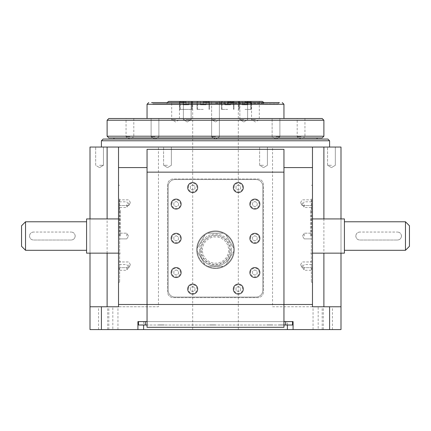 <?xml version="1.0" encoding="UTF-8"?>
<svg xmlns="http://www.w3.org/2000/svg" width="431" height="431" viewBox="0 0 431 431"><rect width="100%" height="100%" fill="white"/><g stroke="black" fill="none" stroke-linecap="round" stroke-linejoin="round"><path stroke-width="0.32" stroke-dasharray="2.15 1.62" d="M202.381 250.05A13.119 13.119 0 0 1 215.5 236.931A13.119 13.119 0 0 1 228.619 250.05A13.119 13.119 0 0 1 215.5 263.174A13.119 13.119 0 0 1 202.381 250.05M231.474 250.05A15.974 15.974 0 0 0 215.5 234.081A15.974 15.974 0 0 0 199.526 250.05A15.974 15.974 0 0 1 215.5 234.081A15.974 15.974 0 0 1 231.474 250.05A15.974 15.974 0 0 1 215.5 266.024A15.974 15.974 0 0 1 199.526 250.05A15.974 15.974 0 0 0 215.5 266.024A15.974 15.974 0 0 0 231.474 250.05A15.974 15.974 0 0 1 215.5 266.024A15.974 15.974 0 0 1 199.526 250.05M197.247 249.727A18.253 18.253 0 0 1 225.968 234.771A18.253 18.253 0 0 1 215.5 267.98A18.253 18.253 0 0 1 197.247 249.727A18.253 18.253 0 0 1 215.5 231.474A18.253 18.253 0 0 1 233.683 251.316L225.968 264.682A18.253 18.253 0 0 1 223.215 266.272L207.785 266.272A18.253 18.253 0 0 1 205.032 264.682L197.317 251.316A18.253 18.253 0 0 1 197.247 249.727M234.324 249.727A18.824 18.824 0 0 1 215.5 268.551A18.824 18.824 0 0 1 196.676 249.727A18.824 18.824 0 0 1 215.5 230.903A18.824 18.824 0 0 1 234.324 249.727A18.824 18.824 0 0 1 215.5 268.551A18.824 18.824 0 0 1 196.676 249.727A18.824 18.824 0 0 1 215.5 230.903A18.824 18.824 0 0 1 234.324 249.727M197.317 248.137L205.032 234.771L197.317 248.137M205.032 264.682A18.253 18.253 0 0 1 197.317 251.316L205.032 264.682M223.215 266.272A18.253 18.253 0 0 1 207.785 266.272L223.215 266.272M233.683 251.316A18.253 18.253 0 0 1 225.968 264.682L233.683 251.316M225.968 234.771L233.683 248.137L225.968 234.771M21.55 225.769L21.55 246.306M25.542 250.298L25.542 221.776M409.45 246.306L409.45 225.769M405.458 221.776L405.458 250.298M259.71 272.543A4.849 4.849 0 0 0 254.861 267.694A4.849 4.849 0 0 0 250.012 272.543A4.849 4.849 0 0 1 254.861 267.694A4.849 4.849 0 0 1 259.71 272.543A4.849 4.849 0 0 1 254.861 277.392A4.849 4.849 0 0 1 250.012 272.543A4.849 4.849 0 0 0 254.861 277.392A4.849 4.849 0 0 0 259.71 272.543A4.849 4.849 0 0 1 254.861 277.392A4.849 4.849 0 0 1 250.012 272.543M243.165 289.088A4.849 4.849 0 0 0 238.316 284.239A4.849 4.849 0 0 0 233.467 289.088A4.849 4.849 0 0 1 238.316 284.239A4.849 4.849 0 0 1 243.165 289.088A4.849 4.849 0 0 1 238.316 293.937A4.849 4.849 0 0 1 233.467 289.088A4.849 4.849 0 0 0 238.316 293.937A4.849 4.849 0 0 0 243.165 289.088A4.849 4.849 0 0 1 238.316 293.937A4.849 4.849 0 0 1 233.467 289.088M197.533 289.088A4.849 4.849 0 0 0 192.684 284.239A4.849 4.849 0 0 0 187.835 289.088A4.849 4.849 0 0 1 192.684 284.239A4.849 4.849 0 0 1 197.533 289.088A4.849 4.849 0 0 1 192.684 293.937A4.849 4.849 0 0 1 187.835 289.088A4.849 4.849 0 0 0 192.684 293.937A4.849 4.849 0 0 0 197.533 289.088A4.849 4.849 0 0 1 192.684 293.937A4.849 4.849 0 0 1 187.835 289.088M180.988 272.543A4.849 4.849 0 0 0 176.139 267.694A4.849 4.849 0 0 0 171.29 272.543A4.849 4.849 0 0 1 176.139 267.694A4.849 4.849 0 0 1 180.988 272.543A4.849 4.849 0 0 1 176.139 277.392A4.849 4.849 0 0 1 171.29 272.543A4.849 4.849 0 0 0 176.139 277.392A4.849 4.849 0 0 0 180.988 272.543A4.849 4.849 0 0 1 176.139 277.392A4.849 4.849 0 0 1 171.29 272.543M180.988 238.316A4.849 4.849 0 0 0 176.139 233.467A4.849 4.849 0 0 0 171.29 238.316A4.849 4.849 0 0 1 176.139 233.467A4.849 4.849 0 0 1 180.988 238.316A4.849 4.849 0 0 1 176.139 243.165A4.849 4.849 0 0 1 171.29 238.316A4.849 4.849 0 0 0 176.139 243.165A4.849 4.849 0 0 0 180.988 238.316A4.849 4.849 0 0 1 176.139 243.165A4.849 4.849 0 0 1 171.29 238.316M180.988 204.089A4.849 4.849 0 0 0 176.139 199.241A4.849 4.849 0 0 0 171.29 204.089A4.849 4.849 0 0 1 176.139 199.241A4.849 4.849 0 0 1 180.988 204.089A4.849 4.849 0 0 1 176.139 208.938A4.849 4.849 0 0 1 171.29 204.089A4.849 4.849 0 0 0 176.139 208.938A4.849 4.849 0 0 0 180.988 204.089A4.849 4.849 0 0 1 176.139 208.938A4.849 4.849 0 0 1 171.29 204.089M197.533 187.55A4.849 4.849 0 0 0 192.684 182.701A4.849 4.849 0 0 0 187.835 187.55A4.849 4.849 0 0 1 192.684 182.701A4.849 4.849 0 0 1 197.533 187.55A4.849 4.849 0 0 1 192.684 192.398A4.849 4.849 0 0 1 187.835 187.55A4.849 4.849 0 0 0 192.684 192.398A4.849 4.849 0 0 0 197.533 187.55A4.849 4.849 0 0 1 192.684 192.398A4.849 4.849 0 0 1 187.835 187.55M243.165 187.544A4.849 4.849 0 0 0 238.316 182.696A4.849 4.849 0 0 0 233.467 187.544A4.849 4.849 0 0 1 238.316 182.696A4.849 4.849 0 0 1 243.165 187.544A4.849 4.849 0 0 1 238.316 192.393A4.849 4.849 0 0 1 233.467 187.544A4.849 4.849 0 0 0 238.316 192.393A4.849 4.849 0 0 0 243.165 187.544A4.849 4.849 0 0 1 238.316 192.393A4.849 4.849 0 0 1 233.467 187.544M259.71 204.089A4.849 4.849 0 0 0 254.861 199.241A4.849 4.849 0 0 0 250.012 204.089A4.849 4.849 0 0 1 254.861 199.241A4.849 4.849 0 0 1 259.71 204.089A4.849 4.849 0 0 1 254.861 208.938A4.849 4.849 0 0 1 250.012 204.089A4.849 4.849 0 0 0 254.861 208.938A4.849 4.849 0 0 0 259.71 204.089A4.849 4.849 0 0 1 254.861 208.938A4.849 4.849 0 0 1 250.012 204.089M259.71 238.316A4.849 4.849 0 0 0 254.861 233.467A4.849 4.849 0 0 0 250.012 238.316A4.849 4.849 0 0 1 254.861 233.467A4.849 4.849 0 0 1 259.71 238.316A4.849 4.849 0 0 1 254.861 243.165A4.849 4.849 0 0 1 250.012 238.316A4.849 4.849 0 0 0 254.861 243.165A4.849 4.849 0 0 0 259.71 238.316A4.849 4.849 0 0 1 254.861 243.165A4.849 4.849 0 0 1 250.012 238.316M259.995 238.316A5.134 5.134 0 0 1 254.861 243.45A5.134 5.134 0 0 1 249.727 238.316A5.134 5.134 0 0 1 254.861 233.182A5.134 5.134 0 0 1 259.995 238.316A5.134 5.134 0 0 1 254.861 243.45A5.134 5.134 0 0 1 249.727 238.316A5.134 5.134 0 0 1 254.861 233.182A5.134 5.134 0 0 1 259.995 238.316M259.995 272.543A5.134 5.134 0 0 1 254.861 277.672A5.134 5.134 0 0 1 249.727 272.543A5.134 5.134 0 0 1 254.861 267.409A5.134 5.134 0 0 1 259.995 272.543A5.134 5.134 0 0 1 254.861 277.672A5.134 5.134 0 0 1 249.727 272.543A5.134 5.134 0 0 1 254.861 267.409A5.134 5.134 0 0 1 259.995 272.543M243.45 289.088A5.134 5.134 0 0 1 238.316 294.222A5.134 5.134 0 0 1 233.182 289.088A5.134 5.134 0 0 1 238.316 283.954A5.134 5.134 0 0 1 243.45 289.088A5.134 5.134 0 0 1 238.316 294.222A5.134 5.134 0 0 1 233.182 289.088A5.134 5.134 0 0 1 238.316 283.954A5.134 5.134 0 0 1 243.45 289.088M197.818 289.088A5.134 5.134 0 0 1 192.684 294.222A5.134 5.134 0 0 1 187.55 289.088A5.134 5.134 0 0 1 192.684 283.954A5.134 5.134 0 0 1 197.818 289.088A5.134 5.134 0 0 1 192.684 294.222A5.134 5.134 0 0 1 187.55 289.088A5.134 5.134 0 0 1 192.684 283.954A5.134 5.134 0 0 1 197.818 289.088M181.273 272.543A5.134 5.134 0 0 1 176.139 277.677A5.134 5.134 0 0 1 171.005 272.543A5.134 5.134 0 0 1 176.139 267.409A5.134 5.134 0 0 1 181.273 272.543A5.134 5.134 0 0 1 176.139 277.677A5.134 5.134 0 0 1 171.005 272.543A5.134 5.134 0 0 1 176.139 267.409A5.134 5.134 0 0 1 181.273 272.543M181.273 238.316A5.134 5.134 0 0 1 176.139 243.45A5.134 5.134 0 0 1 171.005 238.316A5.134 5.134 0 0 1 176.139 233.182A5.134 5.134 0 0 1 181.273 238.316A5.134 5.134 0 0 1 176.139 243.45A5.134 5.134 0 0 1 171.005 238.316A5.134 5.134 0 0 1 176.139 233.182A5.134 5.134 0 0 1 181.273 238.316M181.273 204.089A5.134 5.134 0 0 1 176.139 209.224A5.134 5.134 0 0 1 171.005 204.089A5.134 5.134 0 0 1 176.139 198.955A5.134 5.134 0 0 1 181.273 204.089A5.134 5.134 0 0 1 176.139 209.224A5.134 5.134 0 0 1 171.005 204.089A5.134 5.134 0 0 1 176.139 198.955A5.134 5.134 0 0 1 181.273 204.089M197.818 187.55A5.134 5.134 0 0 1 192.684 192.684A5.134 5.134 0 0 1 187.55 187.55A5.134 5.134 0 0 1 192.684 182.415A5.134 5.134 0 0 1 197.818 187.55A5.134 5.134 0 0 1 192.684 192.684A5.134 5.134 0 0 1 187.55 187.55A5.134 5.134 0 0 1 192.684 182.415A5.134 5.134 0 0 1 197.818 187.55M259.995 204.089A5.134 5.134 0 0 1 254.861 209.224A5.134 5.134 0 0 1 249.727 204.089A5.134 5.134 0 0 1 254.861 198.955A5.134 5.134 0 0 1 259.995 204.089A5.134 5.134 0 0 1 254.861 209.224A5.134 5.134 0 0 1 249.727 204.089A5.134 5.134 0 0 1 254.861 198.955A5.134 5.134 0 0 1 259.995 204.089M243.45 187.544A5.134 5.134 0 0 1 238.316 192.679A5.134 5.134 0 0 1 233.182 187.544A5.134 5.134 0 0 1 238.316 182.41A5.134 5.134 0 0 1 243.45 187.544A5.134 5.134 0 0 1 238.316 192.679A5.134 5.134 0 0 1 233.182 187.544A5.134 5.134 0 0 1 238.316 182.41A5.134 5.134 0 0 1 243.45 187.544M146.475 325.022L140.484 325.022L146.475 325.022M146.475 324.909L140.484 324.909L146.475 324.909M164.163 325.022L158.172 325.022L164.163 325.022M164.163 324.909L158.172 324.909L164.163 324.909M215.5 325.022L209.509 325.022L215.5 325.022M215.5 324.909L209.509 324.909L215.5 324.909M266.837 325.022L272.828 325.022L266.837 325.022M266.837 324.909L272.828 324.909L266.837 324.909M284.525 325.022L278.534 325.022L284.525 325.022M284.525 324.909L278.534 324.909L284.525 324.909M359.82 232.045C357.396 232.277 356.065 233.607 355.828 236.037A3.992 3.992 0 0 1 359.82 232.045L397.468 232.045L359.82 232.045M33.532 232.045C31.102 232.277 29.771 233.607 29.534 236.037A3.992 3.992 0 0 1 33.532 232.045L71.18 232.045L33.532 232.045M203.276 101.414L196.999 101.414L209.552 101.414L198.255 101.414L206.126 101.414L198.255 101.414L206.126 101.414L200.426 101.414L203.276 101.414L203.276 104.835L206.126 104.835L203.276 104.835L203.276 101.414L203.276 104.835L200.426 104.835L206.126 104.835L206.126 101.414L206.126 104.835L203.276 104.835L203.276 101.414M227.724 101.414L221.448 101.414L234.001 101.414L222.703 101.414L230.574 101.414L222.703 101.414L230.574 101.414L224.874 101.414L227.724 101.414L227.724 104.835L230.574 104.835L227.724 104.835L227.724 101.414L227.724 104.835L224.874 104.835L230.574 104.835L230.574 101.414L230.574 104.835L227.724 104.835L227.724 101.414M183.385 101.414L183.385 119.667L187.264 121.995L183.385 119.667L187.264 119.667L183.385 119.667L187.264 119.667L183.385 119.667L183.385 101.414L191.008 101.414L179.711 101.414L185.987 101.414L179.711 101.414L179.711 109.399L191.693 109.399L179.711 109.399L185.987 109.399L179.711 109.399L179.711 101.414M245.013 101.414L251.289 101.414L239.992 101.414L247.863 101.414L239.992 101.414L247.863 101.414L242.163 101.414L245.013 101.414L245.013 104.835L247.863 104.835L245.013 104.835L245.013 101.414L245.013 104.835L242.163 104.835L247.863 104.835L247.863 101.414L247.863 104.835L245.013 104.835L245.013 101.414M203.276 109.399L196.999 109.399L203.276 109.399M227.724 109.399L221.448 109.399L227.724 109.399M245.013 109.399L251.289 109.399L245.013 109.399M262.274 101.414L168.726 101.414M215.5 119.667L211.621 119.667L215.5 119.667M243.736 101.414L239.857 101.414L243.736 101.414M243.736 119.667L239.857 119.667L243.736 119.667M255.432 101.414L251.553 101.414L255.432 101.414M255.432 119.667L251.553 119.667L255.432 119.667M175.568 101.414L171.689 101.414L175.568 101.414M175.568 119.667L171.689 119.667L175.568 119.667M154.993 118.525L151.114 118.525L154.993 118.525M154.993 136.778L151.114 136.778L154.993 136.778M322.172 118.525L108.827 118.525M215.5 136.778L211.621 136.778L215.5 136.778M276.007 118.525L279.886 118.525L276.007 118.525M276.007 136.778L279.886 136.778L276.007 136.778M301.064 118.525L297.185 118.525L301.064 118.525M301.064 136.778L297.185 136.778L301.064 136.778M129.936 118.525L126.057 118.525L129.936 118.525M129.936 136.778L126.057 136.778L129.936 136.778M167.476 147.046L163.597 147.046L167.476 147.046M167.476 165.299L163.597 165.299L167.476 165.299M263.524 147.046L259.645 147.046L263.524 147.046M263.524 165.299L259.645 165.299L263.524 165.299M331.444 147.046L327.565 147.046L331.444 147.046M331.444 165.299L327.565 165.299L331.444 165.299M99.556 147.046L103.435 147.046L99.556 147.046M99.556 165.299L103.435 165.299L99.556 165.299M112.82 306.77L107.685 306.77L112.82 306.77L112.82 329.586L107.685 329.586L117.954 329.586L90.004 329.586L90.004 147.046L158.457 147.046L158.457 306.77L90.004 306.77L158.457 306.77M103.693 306.77L98.559 306.77L103.693 306.77M103.693 329.586L98.559 329.586L103.693 329.586M327.307 306.77L322.172 306.77L327.307 306.77M327.307 329.586L322.172 329.586L327.307 329.586M272.543 306.77L340.996 306.77L340.996 147.046L272.543 147.046L272.543 306.77L318.18 306.77L313.046 306.77L318.18 306.77L318.18 329.586L112.82 329.586M119.382 204.66L119.382 207.516L119.382 204.66M126.795 204.66L126.795 207.516L126.795 204.66M119.382 236.037L119.382 198.955L119.382 236.037M126.795 236.037L126.795 233.182L126.795 236.037M119.382 267.409L119.382 270.264L119.382 267.409M126.795 267.409L126.795 270.264L126.795 267.409M119.667 202.694L119.667 205.549L119.667 202.694M128.794 202.694L128.794 205.549L128.794 202.694M119.667 264.812L119.667 267.667L119.667 264.812M128.794 264.812L128.794 267.667L128.794 264.812M311.618 204.66L311.618 207.516L311.618 204.66M304.205 204.66L304.205 207.516L304.205 204.66M311.618 236.037L311.618 198.955L311.618 236.037M304.205 236.037L304.205 233.182L304.205 236.037M311.618 267.409L311.618 270.264L311.618 267.409M304.205 267.409L304.205 270.264L304.205 267.409M311.333 202.694L311.333 205.549L311.333 202.694M302.206 202.694L302.206 205.549L302.206 202.694M311.333 264.812L311.333 267.667L311.333 264.812M302.206 264.812L302.206 267.667L302.206 264.812M120.524 236.037L120.524 210.366L120.524 236.037M86.583 253.148L86.583 218.921M75.172 236.037C74.935 233.607 73.604 232.277 71.18 232.045A3.992 3.992 0 0 1 75.172 236.037A3.992 3.992 0 0 1 71.18 240.029C73.604 239.792 74.935 238.462 75.172 236.037M119.667 236.037L119.667 198.955L119.667 236.037M118.525 233.753L118.525 282.24L118.525 233.753M119.667 233.753L119.667 282.24L119.667 233.753M344.417 253.148L344.417 218.921M310.476 236.037L310.476 210.366L310.476 236.037M401.466 236.037C401.229 233.607 399.898 232.277 397.468 232.045A3.992 3.992 0 0 1 401.466 236.037A3.992 3.992 0 0 1 397.468 240.029C399.898 239.792 401.229 238.462 401.466 236.037M311.333 236.037L311.333 198.955L311.333 236.037M312.475 233.753L312.475 282.24L312.475 233.753M311.333 233.753L311.333 282.24L311.333 233.753M215.5 329.586L192.684 329.586L215.5 329.586M278.248 103.693L215.5 103.693L278.248 103.693L279.39 102.551L151.61 102.551L215.5 102.551L151.61 102.551L152.752 103.693L215.5 103.693L152.752 103.693M327.878 139.062L103.122 139.062M108.827 137.92L322.172 137.92M215.5 147.046L329.586 147.046L215.5 147.046M283.954 321.601L283.954 149.331L147.046 149.331L147.046 321.601L283.954 321.601L138.491 321.601L292.509 321.601L283.954 321.601L283.954 327.307L147.046 327.307L147.046 321.601M167.584 184.694L167.584 291.938A5.705 5.705 0 0 0 173.289 297.643L257.711 297.643L173.289 297.643A5.705 5.705 0 0 1 167.584 291.938L167.584 184.694A5.705 5.705 0 0 1 173.289 178.994L257.711 178.994A5.705 5.705 0 0 1 263.416 184.694L263.416 291.938A5.705 5.705 0 0 1 257.711 297.643A5.705 5.705 0 0 0 263.416 291.938L263.416 184.694A5.705 5.705 0 0 0 257.711 178.994L173.289 178.994A5.705 5.705 0 0 0 167.584 184.694M256.003 297.072L174.997 297.072A6.848 6.848 0 0 1 168.155 290.23L168.155 186.407A6.848 6.848 0 0 1 174.997 179.56L256.003 179.56A6.848 6.848 0 0 1 262.845 186.407L262.845 290.23A6.848 6.848 0 0 1 256.003 297.072L174.997 297.072A6.848 6.848 0 0 1 168.155 290.23L168.155 186.407A6.848 6.848 0 0 1 174.997 179.56L256.003 179.56A6.848 6.848 0 0 1 262.845 186.407L262.845 290.23A6.848 6.848 0 0 1 256.003 297.072M137.92 329.586L137.92 321.601L293.08 321.601L293.08 329.586M118.525 147.046L118.525 306.77L90.004 306.77M318.18 329.586L340.996 329.586L340.996 306.77L312.475 306.77L312.475 147.046M272.543 147.046L158.457 147.046M340.996 253.148L340.996 218.921M323.886 218.921L323.886 253.148M107.114 253.148L107.114 218.921M90.004 253.148L90.004 218.921M318.18 306.77L340.996 306.77M215.5 139.062L113.962 139.062L215.5 139.062M211.621 118.525L211.621 136.778L215.5 139.111L211.621 136.778L211.621 118.525L219.379 118.525L147.046 118.525M151.114 118.525L151.114 136.778L154.993 139.111L151.114 136.778L151.114 118.525L158.872 118.525L158.872 136.778L158.872 118.525M215.5 103.693L167.012 103.693L215.5 103.693M185.987 101.414L192.264 101.414L180.966 101.414L188.837 101.414L180.966 101.414L188.837 101.414L183.137 101.414L185.987 101.414L185.987 104.835L188.837 104.835L185.987 104.835L185.987 101.414L185.987 104.835L183.137 104.835L188.837 104.835L188.837 101.414L188.837 104.835L185.987 104.835L185.987 101.414M215.5 101.414L238.316 101.414L215.5 101.414L219.379 101.414L219.379 119.667L219.379 101.414M187.264 101.414L191.143 101.414L187.264 101.414M355.828 236.037C356.065 238.462 357.396 239.798 359.82 240.029L397.468 240.029L359.82 240.029A3.992 3.992 0 0 1 355.828 236.037M29.534 236.037C29.771 238.462 31.102 239.798 33.532 240.029L71.18 240.029L33.532 240.029A3.992 3.992 0 0 1 29.534 236.037M187.264 119.667L191.143 119.667L187.264 119.667M185.987 109.399L192.264 109.399L185.987 109.399M200.426 104.835L200.426 101.414L200.426 104.835L203.276 104.835L200.426 104.835L200.426 101.414L200.426 104.835M183.137 104.835L183.137 101.414L183.137 104.835L185.987 104.835L183.137 104.835L183.137 101.414L183.137 104.835M188.837 104.835L188.837 101.414L188.837 104.835M206.126 104.835L206.126 101.414L206.126 104.835M224.874 104.835L224.874 101.414L224.874 104.835L227.724 104.835L224.874 104.835L224.874 101.414L224.874 104.835M242.163 104.835L242.163 101.414L242.163 104.835L245.013 104.835L242.163 104.835L242.163 101.414L242.163 104.835M247.863 104.835L247.863 101.414L247.863 104.835M230.574 104.835L230.574 101.414L230.574 104.835M138.491 321.601L138.491 325.022L292.509 325.022L292.509 321.601M283.954 325.022L147.046 325.022M238.316 184.91L240.6 186.23L240.6 188.864L238.316 190.179L236.037 188.864L236.037 186.23L238.316 184.91L240.6 186.23L240.6 188.864L238.316 190.179L236.037 188.864L236.037 186.23L238.316 184.91M254.861 201.455L257.14 202.769L257.14 205.404L254.861 206.724L252.577 205.404L252.577 202.769L254.861 201.455L257.14 202.769L257.14 205.404L254.861 206.724L252.577 205.404L252.577 202.769L254.861 201.455M254.861 235.682L257.14 236.996L257.14 239.631L254.861 240.951L252.577 239.631L252.577 236.996L254.861 235.682L257.14 236.996L257.14 239.631L254.861 240.951L252.577 239.631L252.577 236.996L254.861 235.682M254.861 269.903L257.14 271.223L257.14 273.857L254.861 275.177L252.577 273.857L252.577 271.223L254.861 269.903L257.14 271.223L257.14 273.857L254.861 275.177L252.577 273.857L252.577 271.223L254.861 269.903M238.316 286.453L240.6 287.768L240.6 290.402L238.316 291.722L236.037 290.402L236.037 287.768L238.316 286.453L240.6 287.768L240.6 290.402L238.316 291.722L236.037 290.402L236.037 287.768L238.316 286.453M192.684 286.453L194.963 287.768L194.963 290.402L192.684 291.722L190.4 290.402L190.4 287.768L192.684 286.453L194.963 287.768L194.963 290.402L192.684 291.722L190.4 290.402L190.4 287.768L192.684 286.453M176.139 269.908L178.423 271.228L178.423 273.863L176.139 275.177L173.86 273.863L173.86 271.228L176.139 269.908L178.423 271.228L178.423 273.863L176.139 275.177L173.86 273.863L173.86 271.228L176.139 269.908M176.139 235.682L178.423 237.002L178.423 239.636L176.139 240.951L173.86 239.636L173.86 237.002L176.139 235.682L178.423 237.002L178.423 239.636L176.139 240.951L173.86 239.636L173.86 237.002L176.139 235.682M176.139 201.455L178.423 202.775L178.423 205.409L176.139 206.724L173.86 205.409L173.86 202.775L176.139 201.455L178.423 202.775L178.423 205.409L176.139 206.724L173.86 205.409L173.86 202.775L176.139 201.455M192.684 184.915L194.963 186.23L194.963 188.864L192.684 190.184L190.4 188.864L190.4 186.23L192.684 184.915L194.963 186.23L194.963 188.864L192.684 190.184L190.4 188.864L190.4 186.23L192.684 184.915M207.785 233.182L223.215 233.182L207.785 233.182M229.761 250.05A14.261 14.261 0 0 0 215.5 235.789A14.261 14.261 0 0 0 201.239 250.05A14.261 14.261 0 0 0 215.5 264.311A14.261 14.261 0 0 0 229.761 250.05M200.668 250.05A14.832 14.832 0 0 1 215.5 235.218A14.832 14.832 0 0 1 230.332 250.05A14.832 14.832 0 0 1 215.5 264.882A14.832 14.832 0 0 1 200.668 250.05M250.583 272.543A4.278 4.278 0 0 1 254.861 268.26A4.278 4.278 0 0 1 259.139 272.543A4.278 4.278 0 0 1 254.861 276.821A4.278 4.278 0 0 1 250.583 272.543M234.038 289.088A4.278 4.278 0 0 1 238.316 284.81A4.278 4.278 0 0 1 242.594 289.088A4.278 4.278 0 0 1 238.316 293.366A4.278 4.278 0 0 1 234.038 289.088M188.406 289.088A4.278 4.278 0 0 1 192.684 284.81A4.278 4.278 0 0 1 196.962 289.088A4.278 4.278 0 0 1 192.684 293.366A4.278 4.278 0 0 1 188.406 289.088M171.861 272.543A4.278 4.278 0 0 1 176.139 268.265A4.278 4.278 0 0 1 180.417 272.543A4.278 4.278 0 0 1 176.139 276.821A4.278 4.278 0 0 1 171.861 272.543M171.861 238.316A4.278 4.278 0 0 1 176.139 234.038A4.278 4.278 0 0 1 180.417 238.316A4.278 4.278 0 0 1 176.139 242.594A4.278 4.278 0 0 1 171.861 238.316M171.861 204.089A4.278 4.278 0 0 1 176.139 199.812A4.278 4.278 0 0 1 180.417 204.089A4.278 4.278 0 0 1 176.139 208.367A4.278 4.278 0 0 1 171.861 204.089M188.406 187.55A4.278 4.278 0 0 1 192.684 183.272A4.278 4.278 0 0 1 196.962 187.55A4.278 4.278 0 0 1 192.684 191.827A4.278 4.278 0 0 1 188.406 187.55M234.038 187.544A4.278 4.278 0 0 1 238.316 183.267A4.278 4.278 0 0 1 242.594 187.544A4.278 4.278 0 0 1 238.316 191.822A4.278 4.278 0 0 1 234.038 187.544M250.583 204.089A4.278 4.278 0 0 1 254.861 199.812A4.278 4.278 0 0 1 259.139 204.089A4.278 4.278 0 0 1 254.861 208.367A4.278 4.278 0 0 1 250.583 204.089M250.583 238.316A4.278 4.278 0 0 1 254.861 234.033A4.278 4.278 0 0 1 259.139 238.316A4.278 4.278 0 0 1 254.861 242.594A4.278 4.278 0 0 1 250.583 238.316M203.276 102.099L208.981 102.099L203.276 102.099M227.724 102.099L233.43 102.099L227.724 102.099M185.987 102.099L180.282 102.099L185.987 102.099M245.013 102.099L250.718 102.099L245.013 102.099M101.414 140.77L329.586 140.77M323.886 136.207L107.114 136.207M107.114 120.238L323.886 120.238M147.046 104.264L283.954 104.264M215.5 103.122L263.987 103.122L215.5 103.122M143.625 321.601L143.625 325.022M287.375 325.022L287.375 321.601M285.667 325.022L285.667 321.601M145.333 325.022L145.333 321.601M208.981 102.099L208.297 101.414L208.981 102.099L208.981 109.399L208.981 102.099M233.43 102.099L232.745 101.414L233.43 102.099L233.43 109.399L233.43 102.099M191.693 102.099L191.008 101.414L191.693 102.099L191.693 109.399L191.693 102.099M250.718 102.099L250.034 101.414L250.718 102.099L250.718 109.399L250.718 102.099M238.736 109.399L238.736 101.414L238.736 109.399M221.448 109.399L221.448 101.414L221.448 109.399M196.999 109.399L196.999 101.414L196.999 109.399M211.621 119.667L211.621 101.414L211.621 119.667L215.5 121.995L211.621 119.667M239.857 119.667L239.857 101.414L239.857 119.667L243.736 121.995L239.857 119.667M259.311 101.414L259.311 119.667L255.432 121.995L251.553 119.667L251.553 101.414M179.447 101.414L179.447 119.667L175.568 121.995L171.689 119.667L171.689 101.414M272.128 136.778L272.128 118.525L272.128 136.778L276.007 139.111L272.128 136.778M304.943 118.525L304.943 136.778L301.064 139.111L297.185 136.778L297.185 118.525M133.815 118.525L133.815 136.778L129.936 139.111L126.057 136.778L126.057 118.525M163.597 165.299L163.597 147.046L163.597 165.299L167.476 167.632L163.597 165.299M259.645 165.299L259.645 147.046L259.645 165.299L263.524 167.632L259.645 165.299M327.565 165.299L327.565 147.046L327.565 165.299L331.444 167.632L327.565 165.299M95.677 165.299L95.677 147.046L95.677 165.299L99.556 167.632L95.677 165.299M107.685 329.586L107.685 306.77M98.559 329.586L98.559 306.77M322.172 329.586L322.172 306.77M313.046 329.586L313.046 306.77M119.382 201.81L126.795 201.81L128.508 204.66L126.795 207.516L119.382 207.516M126.795 238.887L119.382 238.887L126.795 238.887L128.508 236.037L126.795 238.887M119.382 264.559L126.795 264.559L128.508 267.409L126.795 270.264L119.382 270.264M128.794 205.549L119.667 205.549L128.794 205.549L130.507 202.694L128.794 205.549M128.794 267.667L119.667 267.667L128.794 267.667L130.507 264.812L128.794 267.667M311.618 201.81L304.205 201.81L302.492 204.66L304.205 207.516L311.618 207.516M304.205 238.887L311.618 238.887L304.205 238.887L302.492 236.037L304.205 238.887M311.618 264.559L304.205 264.559L302.492 267.409L304.205 270.264L311.618 270.264M302.206 205.549L311.333 205.549L302.206 205.549L300.493 202.694L302.206 205.549M302.206 267.667L311.333 267.667L302.206 267.667L300.493 264.812L302.206 267.667M120.524 218.921L118.525 218.921M120.524 261.703L119.382 261.703M119.382 198.955L119.667 198.955M119.667 282.24L118.525 282.24M312.475 218.921L310.476 218.921M310.476 261.703L311.618 261.703M311.618 198.955L311.333 198.955M311.333 282.24L312.475 282.24M192.684 329.586L192.684 101.414M263.987 103.693L263.891 102.551M167.012 103.693L167.109 102.551M238.316 329.586L238.316 101.414M311.333 185.265L312.475 185.265M311.618 273.114L311.333 273.114M310.476 210.366L311.618 210.366M312.475 253.148L310.476 253.148M119.667 185.265L118.525 185.265M119.382 273.114L119.667 273.114M120.524 210.366L119.382 210.366M120.524 253.148L118.525 253.148M300.493 264.812L302.206 261.962L311.333 261.962L302.206 261.962L300.493 264.812M300.493 202.694L302.206 199.844L311.333 199.844L302.206 199.844L300.493 202.694M302.492 236.037L304.205 233.182L311.618 233.182L304.205 233.182L302.492 236.037M130.507 264.812L128.794 261.962L119.667 261.962L128.794 261.962L130.507 264.812M130.507 202.694L128.794 199.844L119.667 199.844L128.794 199.844L130.507 202.694M128.508 236.037L126.795 233.182L119.382 233.182L126.795 233.182L128.508 236.037M323.315 329.586L323.315 306.77M332.441 329.586L332.441 306.77M108.827 329.586L108.827 306.77M117.954 329.586L117.954 306.77M99.556 167.632L103.435 165.299L103.435 147.046L103.435 165.299L99.556 167.632M167.476 167.632L171.355 165.299L171.355 147.046L171.355 165.299L167.476 167.632M263.524 167.632L267.403 165.299L267.403 147.046L267.403 165.299L263.524 167.632M331.444 167.632L335.323 165.299L335.323 147.046L335.323 165.299L331.444 167.632M154.993 139.111L158.872 136.778L154.993 139.111M215.5 139.111L219.379 136.778L219.379 118.525L219.379 136.778L215.5 139.111M276.007 139.111L279.886 136.778L279.886 118.525L279.886 136.778L276.007 139.111M187.264 121.995L191.143 119.667L191.143 101.414L191.143 119.667L187.264 121.995M215.5 121.995L219.379 119.667L215.5 121.995M243.736 121.995L247.615 119.667L247.615 101.414L247.615 119.667L243.736 121.995M234.001 109.399L234.001 101.414L234.001 109.399M209.552 109.399L209.552 101.414L209.552 109.399M192.264 109.399L192.264 101.414L192.264 109.399M251.289 109.399L251.289 101.414L251.289 109.399M222.019 109.399L222.019 102.099L222.703 101.414L222.019 102.099L222.019 109.399M239.307 109.399L239.307 102.099L239.992 101.414L239.307 102.099L239.307 109.399M197.57 109.399L197.57 102.099L198.255 101.414L197.57 102.099L197.57 109.399M180.282 109.399L180.282 102.099L180.966 101.414L180.282 102.099L180.282 109.399"/><path stroke-width="0.65" d="M25.542 250.298L21.55 246.306L21.55 225.769L25.542 221.776L25.542 250.298L86.583 250.298M405.458 221.776L409.45 225.769L409.45 246.306L405.458 250.298L405.458 221.776L344.417 221.776M179.711 101.414L183.385 101.414M118.525 218.921L86.583 218.921L86.583 253.148L118.525 253.148M312.475 218.921L344.417 218.921L344.417 253.148L312.475 253.148M215.5 139.062L327.878 139.062L329.586 140.77L101.414 140.77L103.122 139.062L215.5 139.062M322.172 137.92L108.827 137.92L107.114 136.207L323.886 136.207L322.172 137.92M215.5 118.525L322.172 118.525L323.886 120.238L107.114 120.238L108.827 118.525L215.5 118.525M151.61 102.551L279.39 102.551M167.109 102.551L168.726 101.414L262.274 101.414L263.891 102.551M147.046 167.584L118.525 167.584L118.525 306.77L101.414 306.77L101.414 329.586L137.92 329.586L137.92 321.601L147.046 321.601M283.954 167.584L312.475 167.584L312.475 304.491L283.954 304.491L283.954 172.147L147.046 172.147L147.046 304.491L283.954 304.491L283.954 327.307L147.046 327.307L147.046 304.491L118.525 304.491M329.586 329.586L329.586 306.77L340.996 306.77L340.996 329.586L293.08 329.586L293.08 321.601L283.954 321.601M118.525 167.584L118.525 147.046L340.996 147.046L340.996 218.921M143.625 325.022L143.625 329.586L287.375 329.586L287.375 325.022M143.625 329.586L137.92 329.586M101.414 329.586L90.004 329.586L90.004 253.148M293.08 329.586L287.375 329.586M147.046 172.147L147.046 149.331L283.954 149.331L283.954 172.147M312.475 167.584L312.475 147.046M312.475 304.491L312.475 306.77L329.586 306.77M340.996 306.77L340.996 253.148M323.886 147.046L323.886 218.921M323.886 253.148L323.886 306.77M107.114 306.77L107.114 253.148M107.114 218.921L107.114 147.046L118.525 147.046M90.004 218.921L90.004 147.046L107.114 147.046M90.004 306.77L101.414 306.77M283.954 118.525L283.954 104.264L147.046 104.264L147.046 118.525L151.114 118.525M158.872 118.525L211.621 118.525M215.5 101.414L219.379 101.414M283.954 325.022L292.509 325.022L292.509 321.601M147.046 325.022L138.491 325.022L138.491 321.601M285.667 325.022L285.667 321.601M145.333 325.022L145.333 321.601M86.583 221.776L25.542 221.776M283.954 104.264L282.24 102.551M323.886 136.207L323.886 120.238M317.038 139.062L317.038 137.92M329.586 147.046L329.586 140.77M101.414 147.046L101.414 140.77M113.962 139.062L113.962 137.92M107.114 136.207L107.114 120.238M147.046 104.264L148.76 102.551M405.458 250.298L344.417 250.298"/></g></svg>
